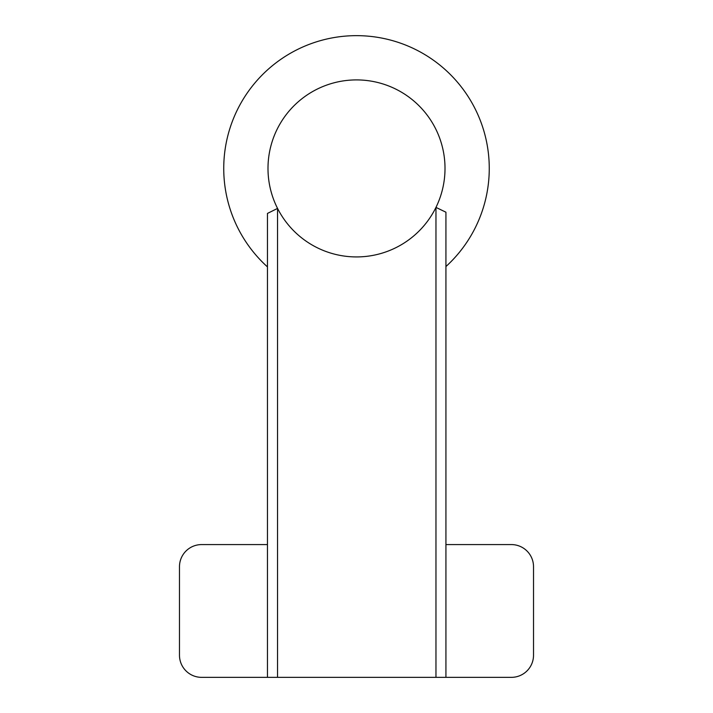<?xml version="1.0" encoding="UTF-8"?>
<svg xmlns="http://www.w3.org/2000/svg" width="713" height="713" viewBox="0 0 713 713"><rect width="100%" height="100%" fill="white"/><g stroke="black" fill="none" stroke-linecap="round" stroke-linejoin="round"><path stroke-width="1.07" d="M445.928 544.58L511.39 544.58A22.13 22.13 0 0 1 533.52 566.71L533.52 655.22A22.13 22.13 0 0 1 511.39 677.35L277.544 677.35L277.544 208.41A88.51 88.51 0 0 1 356.5 79.909A88.51 88.51 0 0 1 435.964 207.403A88.51 88.51 0 0 1 277.544 208.41L267.455 213.428L267.455 677.35L201.61 677.35A22.13 22.13 0 0 1 179.48 655.22L179.48 566.71A22.13 22.13 0 0 1 201.61 544.58L267.455 544.58M267.455 266.894A132.77 132.77 0 0 1 356.5 35.65A132.77 132.77 0 0 1 445.928 266.546M445.928 677.35L445.928 212.198L435.964 207.403L445.928 212.198M435.964 677.35L435.964 207.403A88.51 88.51 0 0 1 356.5 256.93M277.544 677.35L267.455 677.35"/></g></svg>
